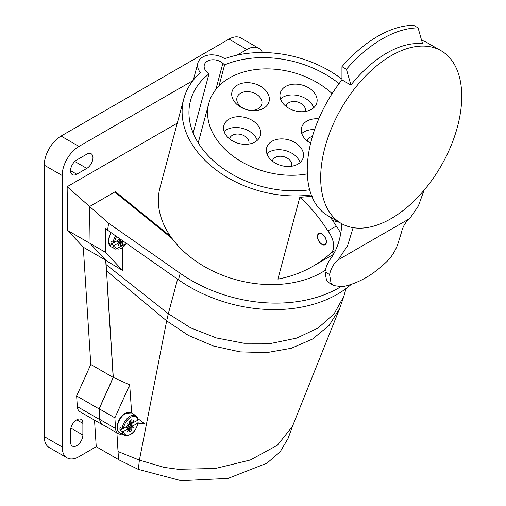 <?xml version="1.0" encoding="UTF-8"?>
<svg xmlns="http://www.w3.org/2000/svg" width="506" height="506" viewBox="0 0 506 506"><rect width="100%" height="100%" fill="white"/><g stroke="black" fill="none" stroke-linecap="round" stroke-linejoin="round"><path stroke-width="0.76" d="M177.587 279.179L168.334 313.714L106.115 264.6L106.064 260.558L122.547 270.47L105.748 252.469L105.463 228.339L107.595 230.211L108.626 223.228L89.638 206.499L114.729 192.008L172.135 238.585M122.281 248.041L122.547 270.47M90.043 240.673L89.619 206.511L90.074 243.424L106.064 260.558M177.283 123.116L67.14 186.701L67.69 230.496L105.748 252.469M118.151 452.174L116.899 432.858L118.537 459.676L138.309 469.397L181.078 480.7L228.098 478.417L266.997 463.148L280.153 451.807L288.091 438.411M99.891 419.474A12.669 7.312 120 0 0 102.497 424.547L118.17 433.591A12.669 7.312 -60 0 1 115.564 428.525L114.881 417.836L129.688 384.864L113.293 377.419L99.208 408.785L99.891 419.474L115.564 428.525M106.115 264.6L113.293 377.419M340.323 287.041A123.496 87.323 -165 0 1 180.206 273.31L108.626 223.228M118.119 451.554L139.403 460.131L138.309 469.397M137.885 423.161L144.216 423.503L133.293 415.091M131.655 413.048L129.688 384.864M106.349 270.691L166.676 320.861L139.403 460.131L164.197 467.405L178.194 469.29L215.309 468.505L250.293 460.011L277.478 445.172L292.455 426.394M122.066 433.984A12.669 7.312 -60 0 1 118.17 433.591M99.208 408.785L114.881 417.836M343.625 296.978L339.646 308.54L329.083 325.472L312.638 338.988L291.374 348.242L266.624 352.638L240.021 351.866L213.33 345.977L188.34 335.396L166.676 320.861L168.334 313.714L190.617 327.844L216.397 337.951L244.056 343.264L271.545 343.302L296.794 338.078L318.097 328.014L334.124 313.802L343.84 296.364L346.028 288.578M107.595 230.211L178.466 279.799A123.496 87.323 15 0 0 351.335 284.302M94.521 420.132L96.241 446.697L78.961 456.671A23.75 13.713 -60 0 1 67.089 457.848L49.177 447.506A23.75 13.713 120 0 1 44.262 436.634L44.262 165.165A23.75 13.713 120 0 1 61.049 136.076L228.978 39.126A23.75 13.713 120 0 1 240.856 37.95L258.768 48.291A23.75 13.713 -60 0 1 262.437 52.542M67.089 457.848A23.75 13.713 -60 0 1 62.168 446.975L62.168 175.506A23.75 13.713 -60 0 1 78.961 146.417L192.982 80.593M237.08 55.135L246.89 49.468A23.75 13.713 -60 0 1 258.768 48.291M96.241 446.697L118.53 459.568M103.426 425.084A12.669 7.312 -60 0 1 102.332 424.642A12.669 7.312 -60 0 1 99.733 419.575L99.037 408.886L113.18 377.4L107.095 282.184M106.33 270.172L105.684 260.154L83.294 247.219L90.789 364.472L76.646 395.958L77.342 406.647A12.669 7.312 120 0 0 79.942 411.713L102.332 424.642M115.406 192.552L115.406 191.622L89.619 206.511L67.14 186.701M67.69 230.496L83.294 247.219M82.883 435.021L82.883 423.383A8.71 5.028 120 0 0 81.08 419.398A8.71 5.028 120 0 0 74.369 421.732A8.71 5.028 120 0 0 70.568 430.492L70.568 442.13A8.71 5.028 120 0 0 72.371 446.115A8.71 5.028 120 0 0 79.081 443.781A8.71 5.028 120 0 0 82.883 435.021L70.878 428.089M76.722 159.991A8.71 5.028 120 0 0 70.568 170.655A8.71 5.028 120 0 0 72.371 174.646A8.71 5.028 120 0 0 76.722 174.216L86.798 168.397A8.71 5.028 120 0 0 92.959 157.733A8.71 5.028 120 0 0 91.156 153.742A8.71 5.028 120 0 0 86.798 154.178L76.722 159.991M170.535 236.353L115.406 191.622M90.789 364.472L113.18 377.4M76.646 395.958L99.037 408.886M113.78 242.532L111.073 244.094L113.186 245.233L114.514 245.214L119.833 242.431L118.372 245.442L120.295 242.602L120.611 245.676A6.806 3.928 120 0 0 121.731 245.182A6.806 3.928 120 0 0 122.85 244.385L118.379 239.635M111.073 244.094A11.404 6.584 -60 0 1 111.073 241.248L113.186 242.387L114.514 242.368A10.354 5.977 -60 0 1 116.62 236.523M118.708 237.991L119.833 239.003L114.514 242.368M118.84 239.869L122.85 241.95L122.85 244.385M122.85 241.95L123.122 241.077M117.082 240.888L118.847 242.709M117.651 240.559L120.295 242.602M119.833 242.431L118.885 241.432M122.737 428.683L120.03 430.245L122.142 431.384L123.47 431.365L128.79 428.582L127.329 431.593L129.251 428.753L129.568 431.827A6.806 3.928 120 0 0 130.687 431.333A6.806 3.928 120 0 0 131.807 430.536L127.335 425.786M120.03 430.245A11.404 6.584 -60 0 1 120.03 427.406L122.142 428.538L123.47 428.519A10.354 5.977 -60 0 1 130.776 417.273A10.354 5.977 -60 0 1 137.904 420.189L137.936 419.423M137.904 420.189L132.585 422.965L134.046 419.961L132.123 422.801L131.807 419.721A6.806 3.928 120 0 0 130.687 420.214A6.806 3.928 120 0 0 129.568 421.017L129.251 424.458L127.329 423.838L128.79 425.16L123.47 428.519M132.692 422.934L131.187 423.807A4.832 2.789 120 0 0 131.415 422.466M137.936 422.263L137.904 423.029A10.354 5.977 -60 0 1 130.599 434.281A10.354 5.977 -60 0 1 123.47 431.365M129.34 424.167L133.571 425.533L137.904 423.029M131.187 423.807L129.536 423.541M127.797 426.027L131.807 428.101L131.807 430.536M131.807 428.101L132.123 427.096L134.046 427.715L132.585 426.394L133.571 425.533M126.038 427.039L127.803 428.867M127.86 424.098L132.585 426.394M131.174 425.559L132.698 426.937L130.706 426.292L130.845 425.85M130.706 426.292L132.123 427.096M134.046 427.715L132.698 426.937M126.608 426.71L129.251 428.753M128.79 428.582L127.841 427.583M129.568 421.833L132.123 422.801M129.568 421.068L131.807 422.156M132.142 422.769L132.585 422.965M311.279 194.892A98.164 69.411 -165 0 1 209.193 164.311A98.164 69.411 -165 0 1 183.792 98.828L160.029 187.505A98.164 69.411 15 0 0 185.436 252.981A98.164 69.411 15 0 0 325.352 270.236M183.792 98.828A98.164 69.411 -165 0 1 200.471 72.693A17.413 12.315 -165 0 1 197.871 63.054A17.413 12.315 -165 0 1 224.708 58.696A98.164 69.411 -165 0 1 341.955 79.164M277.895 279.103L299.811 197.308A101.326 58.5 60 0 1 327.882 230.926A16.622 9.595 60 0 1 333.669 245.967A16.622 9.595 60 0 1 331.196 252.867A316.648 182.818 60 0 1 312.721 266.371A316.648 182.818 60 0 1 277.895 279.103M312.328 196.303L299.811 197.308M339.071 83.623A91.194 64.483 15 0 0 224.613 64.888L222.855 63.326A11.081 7.837 15 0 0 211.9 59.809A11.081 7.837 15 0 0 204.316 64.983A11.081 7.837 15 0 0 207.182 72.377L208.94 73.933A91.194 64.483 15 0 0 190.515 100.631A91.194 64.483 15 0 0 214.12 161.465A91.194 64.483 15 0 0 309.653 189.782M218.978 85.938L224.613 64.888M208.94 73.933L193.128 132.964M334.586 252.298A316.648 182.818 -120 0 1 333.467 253.19L334.403 252.646M317.376 236.561A6.414 3.7 -120 0 0 320.178 243.013A6.414 3.7 -120 0 0 325.118 244.733A6.414 3.7 -120 0 0 326.446 241.798A6.414 3.7 -120 0 0 323.65 235.341A6.414 3.7 -120 0 0 318.704 233.627A6.414 3.7 -120 0 0 317.376 236.561M327.882 230.926L336.275 226.081A101.326 58.5 -120 0 0 330.178 217.055M340.664 233.892A16.622 9.595 -120 0 0 336.275 226.081M317.547 236.656A6.173 3.567 60 0 1 318.824 233.829A6.173 3.567 60 0 1 323.581 235.486A6.173 3.567 60 0 1 326.281 241.697A6.173 3.567 60 0 1 324.997 244.524A6.173 3.567 60 0 1 320.241 242.874A6.173 3.567 60 0 1 317.547 236.656M353.144 227.656L347.571 245.783L338.147 259.863A56.995 32.909 -120 0 0 329.57 274.53L331.032 283.037L333.922 285.605L342.48 286.75C358.596 283.341 373.725 274.613 387.855 260.552C392.036 256.131 395.3 250.805 397.653 244.569L401.22 233.165A56.995 32.909 60 0 1 409.797 218.491L418.392 205.898L424.11 190.161M461.738 96.399A99.745 57.589 -60 0 1 418.203 196.777A99.745 57.589 -60 0 1 341.341 223.5A99.745 57.589 -60 0 1 320.684 177.84A99.745 57.589 -60 0 1 364.219 77.456A99.745 57.589 -60 0 1 441.08 50.733A99.745 57.589 -60 0 1 461.738 96.399M341.955 79.891L350.911 85.065L346.433 69.252A113.995 65.812 -60 0 1 418.082 27.887L413.604 25.3A113.995 65.812 120 0 0 341.955 66.665L341.955 79.891A99.745 57.589 120 0 0 307.25 170.079A99.745 57.589 120 0 0 327.907 215.739L341.341 223.5M333.916 285.605L329.425 283.012L326.553 280.45L324.985 271.88A63.332 36.565 60 0 1 330.431 258.964A115.577 66.729 -120 0 0 341.885 223.81M441.08 50.733L427.646 42.978A99.745 57.589 120 0 0 422.055 40.404M418.082 27.887L422.561 43.693A99.745 57.589 120 0 0 350.911 85.065M346.433 69.252L341.955 66.665M332.613 220.515L339.254 222.298M409.797 218.491L338.147 259.863M307.325 173.881A72.832 51.498 -165 0 1 227.687 151.806A72.832 51.498 -165 0 1 208.839 103.224A72.832 51.498 -165 0 1 258.68 69.233A72.832 51.498 -165 0 1 330.684 92.339A72.832 51.498 -165 0 1 332.119 93.648M311.917 90.207A18.912 13.371 15 0 0 293.221 84.211A18.912 13.371 15 0 0 280.28 93.034A18.912 13.371 15 0 0 285.175 105.646A18.912 13.371 15 0 0 303.866 111.649A18.912 13.371 15 0 0 316.813 102.826A18.912 13.371 15 0 0 311.917 90.207M318.755 118.847A18.912 13.371 15 0 0 301.538 127.67A18.912 13.371 15 0 0 306.434 140.282A18.912 13.371 15 0 0 310.633 143.204M255.486 122.787A18.912 13.371 15 0 0 236.789 116.791A18.912 13.371 15 0 0 223.848 125.614A18.912 13.371 15 0 0 228.744 138.227A18.912 13.371 15 0 0 247.44 144.229A18.912 13.371 15 0 0 260.381 135.406A18.912 13.371 15 0 0 255.486 122.787M298.3 144.975A18.912 13.371 15 0 0 279.609 138.979A18.912 13.371 15 0 0 266.662 147.803A18.912 13.371 15 0 0 271.558 160.415A18.912 13.371 15 0 0 290.254 166.417A18.912 13.371 15 0 0 303.195 157.594A18.912 13.371 15 0 0 298.3 144.975M236.985 104.483A19.158 13.548 15 0 0 246.928 109.72A19.158 13.548 15 0 0 267.079 105.374A19.158 13.548 15 0 0 264.075 88.841A19.158 13.548 15 0 0 237.447 85.059A19.158 13.548 15 0 0 236.985 104.483M280.507 98.891A18.912 13.371 -165 0 1 309.021 101.023A18.912 13.371 -165 0 1 313.682 107.778M305.238 111.484A9.975 7.052 15 0 0 305.282 111.326A9.975 7.052 15 0 0 302.702 104.672A9.975 7.052 15 0 0 292.841 101.504A9.975 7.052 15 0 0 286.01 106.159A9.975 7.052 15 0 0 285.972 106.323M301.772 133.527A18.912 13.371 -165 0 1 314.618 129.58M312.442 136.411A9.975 7.052 15 0 0 307.275 140.794A9.975 7.052 15 0 0 307.237 140.953M224.076 131.471A18.912 13.371 -165 0 1 252.589 133.603A18.912 13.371 -165 0 1 257.25 140.358M248.807 144.065A9.975 7.052 15 0 0 248.851 143.906A9.975 7.052 15 0 0 246.27 137.252A9.975 7.052 15 0 0 236.41 134.084A9.975 7.052 15 0 0 229.585 138.739A9.975 7.052 15 0 0 229.541 138.903M266.896 153.66A18.912 13.371 -165 0 1 295.403 155.791A18.912 13.371 -165 0 1 300.071 162.546M291.62 166.253A9.975 7.052 15 0 0 291.665 166.095A9.975 7.052 15 0 0 289.084 159.441A9.975 7.052 15 0 0 279.223 156.272A9.975 7.052 15 0 0 272.399 160.927A9.975 7.052 15 0 0 272.361 161.091M240.299 106.222A12.827 9.07 15 0 0 246.96 109.726A12.827 9.07 15 0 0 261.754 104.306A12.827 9.07 15 0 0 258.44 95.748A12.827 9.07 15 0 0 245.758 91.681A12.827 9.07 15 0 0 236.985 97.664A12.827 9.07 15 0 0 240.299 106.222M178.466 279.799L180.206 273.31M62.168 175.506L44.262 165.165M44.262 436.634L62.168 446.975M61.049 136.076L78.961 146.417M246.89 49.468L228.978 39.126M77.342 406.647L99.733 419.575M82.883 423.383L76.722 419.828M70.568 170.655L76.722 174.216M86.798 168.397L74.793 161.465M111.2 232.735A11.524 6.654 120 0 0 110.985 246.726L108.151 241.001L110.852 232.494M110.985 246.726L115.57 249.116A11.303 6.527 -60 0 1 113.186 245.233M113.186 242.387A11.303 6.527 -60 0 1 115.551 235.783M126.43 243.392A10.354 5.977 -60 0 1 121.642 248.13A10.354 5.977 -60 0 1 114.514 245.214M125.558 413.408A11.524 6.654 120 0 0 117.993 423.693A11.524 6.654 120 0 0 119.941 432.877C114.198 430.448 117.961 417.064 125.064 413.345L131.465 412.921A11.524 6.654 120 0 0 125.558 413.408M122.142 428.538A11.303 6.527 -60 0 1 130.036 416.172A11.303 6.527 -60 0 1 135.829 415.698L131.465 412.921M119.941 432.877L124.527 435.268A11.303 6.527 -60 0 1 122.142 431.384M222.855 63.326L215.86 89.435M331.196 252.867L335.548 250.35M324.985 271.88L329.57 274.53M292.797 425.483L287.914 438.904M339.64 308.54L292.443 426.413M115.57 249.116L126.576 243.494M137.727 418.057L135.829 415.698M124.527 435.268C131.022 436.248 135.576 432.048 138.182 422.674M193.273 80.226L197.871 63.054M312.721 266.371L333.422 254.423M318.824 233.829L319.691 233.329M324.997 244.524L325.864 244.025M208.839 103.224L198.213 142.875"/></g></svg>
